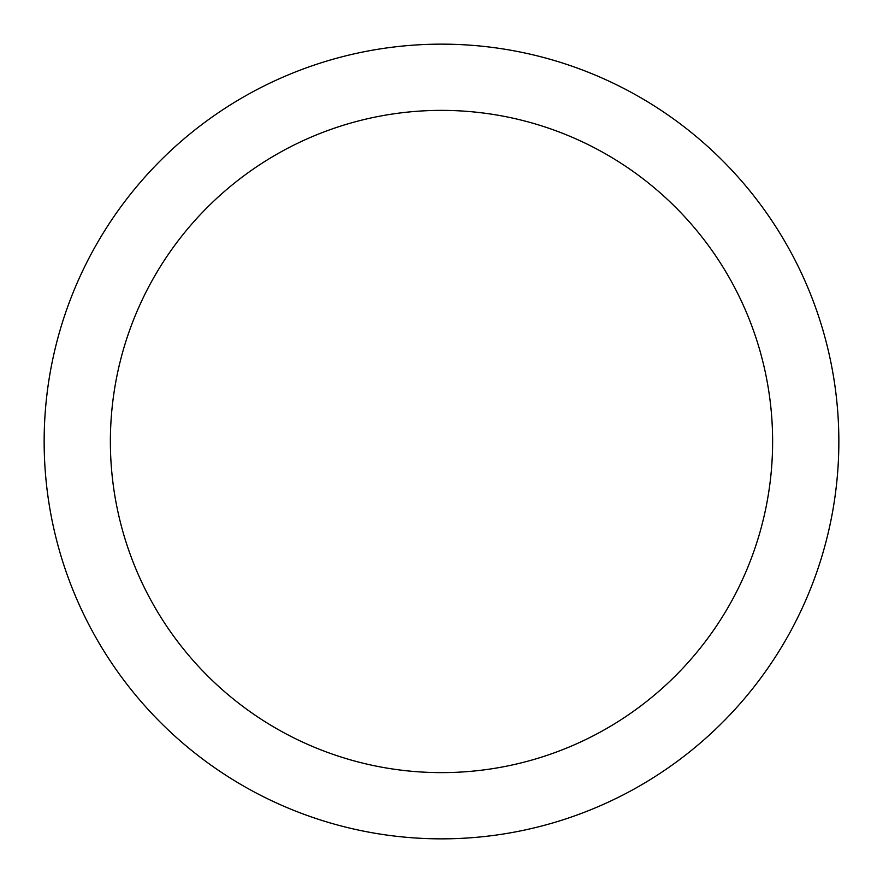 <?xml version="1.0" encoding="UTF-8"?>
<svg xmlns="http://www.w3.org/2000/svg" width="883" height="883" viewBox="0 0 883 883"><rect width="100%" height="100%" fill="white"/><g stroke="black" fill="none" stroke-linecap="round" stroke-linejoin="round"><path stroke-width="1.32" d="M441.5 44.15A397.35 397.35 0 0 1 838.85 441.5A397.35 397.35 0 0 1 441.5 838.85A397.35 397.35 0 0 1 44.15 441.5A397.35 397.35 0 0 1 441.5 44.15M441.5 772.625A331.125 331.125 0 0 1 110.375 441.5A331.125 331.125 0 0 1 441.5 110.375A331.125 331.125 0 0 1 772.625 441.5A331.125 331.125 0 0 1 441.5 772.625"/></g></svg>
